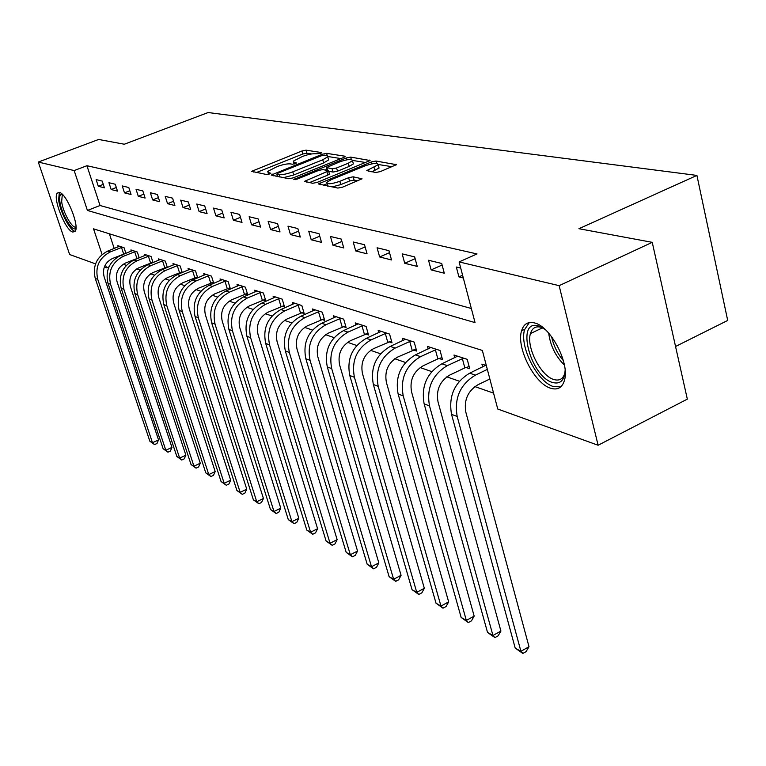 <?xml version="1.0" encoding="UTF-8"?>
<svg xmlns="http://www.w3.org/2000/svg" width="766" height="766" viewBox="0 0 766 766"><rect width="100%" height="100%" fill="white"/><g stroke="black" fill="none" stroke-linecap="round" stroke-linejoin="round"><path stroke-width="1.15" d="M320.782 153.497L321.634 152.578L306.055 150.155L301.948 150.988L251.593 171.354L266.76 174.543L270.858 173.26L268.694 172.618L267.736 171.402L277.101 166.595C282.683 164.527 287.145 163.627 290.477 163.905L292.478 164.25L296.538 162.986L294.307 162.373L293.301 161.147L302.446 156.475C307.97 154.426 312.423 153.526 315.803 153.774L320.782 153.497M550.821 388.285C534.486 383.833 516.035 347.429 521.589 330.768C523.666 323.999 527.937 321.385 534.419 322.907C550.247 326.115 569.665 362.644 564.59 379.859C562.464 387.529 557.878 390.344 550.821 388.285M72.77 232.069C65.483 230.547 52.538 198.126 57.249 193.128L59.413 192.419C66.565 193.425 79.836 226.353 75.135 231.361L72.77 232.069M375.742 172.503L380.348 171.594L396.424 164.671L375.934 161.032L371.443 161.923L318.33 183.945L337.902 188.072L342.526 187.172L362.04 178.813L353.183 176.812L348.626 177.702L339.845 181.303C331.477 184.127 327.111 184.491 326.747 182.404L331.132 179.713L365.066 165.849C373.435 163.043 377.801 162.679 378.165 164.767L366.79 170.579L375.742 172.503M95.53 263.868L69.639 254.523L38.3 162.057L98.642 139.46L124.312 144.228L208.122 112.535L696.916 175.414L578.933 228.708L652.239 242.334L559.151 285.661L598.112 445.247L497.747 409.025L482.35 350.426L93.538 228.843L102.069 254.494M38.3 162.057L74.158 170.569L87.42 210.449L475.044 322.601L459.102 261.924L559.151 285.661M459.102 261.924L477.017 253.929L86.931 165.715L74.158 170.569M343.551 157.537L345.093 156.599L344.738 156.178L326.613 153.353L322.4 154.205L271.221 175.06L288.839 178.746L293.177 177.884L343.551 157.537M350.646 157.097L370.093 160.534L317.201 182.404L312.729 183.285L304.504 181.341L328.576 170.895L322.984 169.545L318.618 170.416L297.093 179.129L293.809 179.426L346.299 157.968L350.646 157.097L351.307 159.462M86.931 165.715L100.049 205.508L471.339 308.497M98.307 186.282L104.425 187.823L102.213 181.082L96.114 179.598L98.307 186.282L103.286 184.367M111.166 189.518L117.495 191.107L115.264 184.242L108.944 182.71L111.166 189.518L116.327 187.507M124.485 192.86L131.053 194.516L128.803 187.526L122.244 185.937L124.485 192.86L129.847 190.772M138.301 196.335L145.119 198.049L142.84 190.935L136.042 189.288L138.301 196.335L143.874 194.143M152.645 199.936L159.721 201.717L157.423 194.478L150.356 192.764L152.645 199.936L158.428 197.647M167.543 203.679L174.897 205.527L172.57 198.155L165.226 196.374L167.543 203.679L173.556 201.286M183.026 207.567L190.677 209.491L188.331 201.975L180.69 200.127L183.026 207.567L189.288 205.058M199.131 211.617L207.088 213.618L204.723 205.958L196.766 204.024L199.131 211.617L205.661 208.984M215.897 215.83L224.189 217.908L221.795 210.095L213.513 208.084L215.897 215.83L222.705 213.063M233.362 220.215L242.008 222.389L239.595 214.413L230.959 212.316L233.362 220.215L240.467 217.314M251.574 224.792L260.603 227.062L258.161 218.923L249.151 216.74L251.574 224.792L259.004 221.738M270.59 229.57L280.011 231.935L277.551 223.624L268.138 221.345L270.59 229.57L278.355 226.343M290.448 234.559L300.301 237.039L297.821 228.546L287.978 226.161L290.448 234.559L298.577 231.15M311.216 239.777L321.529 242.372L319.02 233.687L308.717 231.188L311.216 239.777L319.738 236.177M332.951 245.235L343.752 247.954L341.234 239.078L330.443 236.464L332.951 245.235L341.895 241.424M355.74 250.961L367.058 253.805L364.52 244.727L353.203 241.989L355.74 250.961L365.133 246.92M379.63 256.964L391.522 259.952L388.965 250.664L377.083 247.782L379.63 256.964L389.511 252.665M404.735 263.274L417.231 266.415L414.655 256.897L402.16 253.862L404.735 263.274L415.143 258.697M431.124 269.9L444.29 273.213L441.695 263.456L428.539 260.268L431.124 269.9L442.106 265.026M460.72 268.071L456.316 267.008L458.92 276.89L463.325 277.991M123.163 264.241L126.342 265.342M136.664 268.933L140.13 270.139M150.653 273.807L154.435 275.118M165.178 278.853L169.296 280.289M180.259 284.1L184.74 285.661M195.933 289.558L200.797 291.243M212.239 295.226L217.506 297.064M229.206 301.134L234.913 303.116M246.882 307.281L253.067 309.435M265.314 313.696L272.007 316.023M284.54 320.389L291.789 322.907M304.629 327.379L312.461 330.098M325.627 334.685L334.1 337.634M347.611 342.325L356.774 345.523M370.629 350.34L380.549 353.796M394.777 358.747L405.511 362.481M420.141 367.565L431.756 371.606M446.798 376.843L459.38 381.219M474.872 386.61L493.563 393.111M109.375 233.793L114.211 248.471M116.93 256.696L117.121 257.299M118.223 246.853L117.849 245.695L124.054 247.715L125.892 253.326M137.736 258.123L138.215 258.286M131.283 251.143L130.89 249.936L137.325 252.024L139.221 257.874M151.448 262.69L152.185 262.939M144.822 255.585L144.41 254.331L151.074 256.505L153.047 262.585M165.667 267.42L166.682 267.765M158.849 260.191L158.428 258.889L165.341 261.139L167.371 267.478M180.422 272.342L181.734 272.773M173.403 264.979L172.972 263.619L180.144 265.955L182.241 272.562M195.732 277.445L197.369 277.981M188.513 269.948L188.063 268.531L195.522 270.953L197.695 277.847M211.655 282.75L213.628 283.401M204.216 275.109L203.746 273.634L211.493 276.153L213.743 283.353M228.201 288.255L230.413 288.993L228.115 281.553L220.053 278.939L220.531 280.48M245.426 294L247.734 294.766L245.407 287.183L237.02 284.454L237.517 286.072M263.37 299.975L265.764 300.77L263.427 293.043L254.685 290.199L255.202 291.894M282.07 306.209L284.569 307.042L282.214 299.152L273.098 296.193L273.625 297.964M301.584 312.71L304.198 313.572L301.814 305.529L292.296 302.436L292.851 304.293M321.959 319.499L324.688 320.399L322.285 312.193L312.346 308.957L312.921 310.91M343.264 326.594L346.117 327.542L343.695 319.154L333.296 315.774L333.89 317.823M365.554 334.014L368.532 335.01L366.1 326.44L355.213 322.898L355.836 325.062M388.898 341.789L392.02 342.833L389.568 334.072L378.165 330.366L378.806 332.645M413.372 349.947L416.656 351.039L414.186 342.076L402.217 338.189L402.887 340.602M439.071 358.507L442.518 359.656L440.038 350.493L427.466 346.404L428.165 348.951M466.082 367.508L469.711 368.714L467.212 359.331L453.999 355.031L454.726 357.732M482.666 366.981L481.91 364.109L486.324 365.545M675.555 346.481L727.7 320.447L696.916 175.414M652.239 242.334L687.332 399.134L598.112 445.247M108.963 266.827L106.503 267.832L104.31 267.037M105.44 264.643L106.503 267.832M100.049 205.508L87.42 210.449M458.92 276.89L462.597 275.233M311.705 153.947L306.917 153.181L302.809 154.014L256.313 172.561M277.349 175.749L275.99 176.295M340.947 158.591L327.886 156.513M324.468 155.144L321.509 155.737L277.962 173.202L277.024 174.179L279.13 174.571C282.51 174.887 287.059 173.978 292.784 171.843L322.745 159.788L327.752 156.781L326.661 155.488L324.468 155.144M283.372 177.702L293.704 174.993L292.784 171.843M328.327 158.821L328.633 159.903L323.635 162.919L293.704 174.993M352.619 160.439L365.899 162.545M309.349 182.643L327.877 175.098L329.38 173.738M325.406 169.966L327.082 169.286M348.319 163.206L352.484 160.678C352.092 158.744 347.869 159.127 339.826 161.827L326.575 167.515L332.176 168.846L336.58 167.974L348.319 163.206L349.219 166.414L353.375 163.886L353.097 162.88M349.219 166.414L337.49 171.191L333.086 172.063L328.681 171.297M378.758 166.931L379.065 168.051L371.845 171.852M327.063 183.495L327.522 186.1M332.023 186.952L340.774 184.616L339.845 181.303M357.971 180.814L354.103 180.115L349.555 181.015L340.774 184.616M327.111 183.677L323.204 185.276M392.182 166.72L378.299 164.518M125.883 253.297L112.411 258.525C104.999 262.441 102.232 268.531 104.109 276.785L158.533 439.933L156.992 443.495L154.569 444.606L149.858 441.216L95.252 278.431C92.437 266.061 96.573 256.945 107.69 251.104L119.525 246.24M149.858 441.216L152.472 442.7L97.77 279.389C94.936 266.97 99.092 257.836 110.237 251.966L122.359 247.159M154.569 444.606L152.472 442.7L158.533 439.933M123.642 253.967L121.488 247.418M139.163 257.692L125.471 263.035C117.945 267.028 115.13 273.223 117.026 281.62L171.967 447.43L170.378 451.05L167.926 452.179L163.12 448.723L107.987 283.286C105.143 270.704 109.356 261.426 120.626 255.471L132.633 250.501M163.12 448.723L165.82 450.255L110.591 284.272C107.738 271.652 111.96 262.345 123.278 256.361L135.563 251.459M167.926 452.179L165.82 450.255L171.967 447.43M136.855 258.381L134.682 251.717M152.932 262.24L139 267.707C131.369 271.777 128.506 278.087 130.411 286.637L185.87 455.186L184.233 458.863L181.753 460.021L176.841 456.488L121.181 288.313C118.309 275.521 122.598 266.07 134.04 259.99L146.21 254.915M176.841 456.488L179.646 458.078L123.872 289.347C120.999 276.497 125.298 267.018 136.779 260.909L149.255 255.911M181.753 460.021L179.646 458.078L185.87 455.186M150.557 262.958L148.365 256.179M167.208 266.961L153.028 272.552C145.281 276.708 142.371 283.133 144.286 291.836L200.271 463.229L198.595 466.954L196.067 468.141L191.05 464.541L134.864 293.531C131.963 280.509 136.329 270.886 147.943 264.682L160.295 259.502M191.05 464.541L193.951 466.188L137.66 294.604C134.759 281.534 139.134 271.873 150.787 265.639L163.455 260.526M196.067 468.141L193.951 466.188L200.271 463.229M164.757 267.698L162.545 260.794M182.021 271.853L167.582 277.579C159.721 281.821 156.752 288.37 158.696 297.227L215.198 471.559L213.465 475.351L210.909 476.557L205.786 472.881L149.054 298.951C146.143 285.689 150.576 275.884 162.373 269.546L174.907 264.251M205.786 472.881L208.792 474.585L151.965 300.061C149.044 286.752 153.497 276.909 165.322 270.542L178.181 265.314M210.909 476.557L208.792 474.585L215.198 471.559M179.493 272.619L177.252 265.591M75.978 227.866C73.258 233.726 61.28 214.02 59.844 201.429C59.212 196.268 60.045 193.913 62.343 194.363M63.071 195.11L62.19 195.723L61.673 201.707C62.889 212.345 72.607 229.455 75.978 226.841M59.336 192.4L58.628 199.936C60.045 211.837 70.213 231.131 75.183 231.294M565.126 370.342C564.456 380.415 560.291 384.475 552.631 382.502C530.244 376.575 515.441 318.637 538.488 325.962L545.009 329.342M543.046 328.02L540.863 327.206C535.606 325.952 532.14 328.078 530.455 333.564C526.003 346.969 540.844 376.106 553.933 379.543C559.553 381.133 563.23 378.892 564.944 372.812L564.973 372.697M529.296 322.582L524.643 329.552C519.089 346.117 537.416 382.253 553.674 386.648L560.798 386.84M197.408 276.938L182.71 282.798C174.715 287.135 171.699 293.809 173.652 302.829L230.681 480.205L228.9 484.045L226.305 485.29L221.058 481.527L163.8 304.571C160.86 291.07 165.379 281.074 177.358 274.601L190.083 269.192M221.058 481.527L224.179 483.298L166.816 305.72C163.876 292.172 168.405 282.137 180.422 275.636L193.482 270.293M226.305 485.29L224.179 483.298L230.681 480.205M194.794 277.723L192.534 270.58M213.388 282.223L198.423 288.227C190.303 292.66 187.23 299.468 189.202 308.65L246.748 489.168L244.909 493.074L242.276 494.348L236.914 490.508L179.12 310.421C176.161 296.662 180.757 286.474 192.927 279.849L205.843 274.314M236.914 490.508L240.151 492.337L182.26 311.609C179.292 297.802 183.907 287.576 196.115 280.921L209.377 275.463M242.276 494.348L240.151 492.337L246.748 489.168M210.688 283.037L208.409 275.75M230.02 287.71L214.758 293.866C206.523 298.405 203.383 305.347 205.365 314.702L263.437 498.484L261.541 502.458L258.87 503.75L253.374 499.825L195.052 316.492C192.065 302.474 196.757 292.085 209.118 285.306L222.226 279.647M253.374 499.825L256.744 501.73L198.317 317.737C195.33 303.671 200.031 293.234 212.431 286.427L225.903 280.844M258.87 503.75L256.744 501.73L263.437 498.484M227.224 288.552L224.926 281.132M247.322 293.426L231.772 299.736C223.394 304.38 220.206 311.465 222.197 321.011L280.777 508.164L278.824 512.205L276.114 513.536L270.484 509.514L211.636 322.821C208.63 308.526 213.408 297.917 225.97 290.994L239.279 285.191M270.484 509.514L273.989 511.497L215.035 324.114C212.019 309.77 216.816 299.113 229.417 292.162L243.109 286.436M276.114 513.536L273.989 511.497L280.777 508.164M244.431 294.297L242.113 286.743M265.342 299.382L249.486 305.854C240.974 310.603 237.719 317.842 239.729 327.57L298.817 518.237L296.796 522.335L294.048 523.705L288.275 519.587L228.91 329.409C225.884 314.836 230.748 304.006 243.521 296.911L257.041 290.965M288.275 519.587L291.923 521.656L232.443 330.759C229.417 316.128 234.31 305.251 247.121 298.127L261.034 292.267M294.048 523.705L291.923 521.656L298.817 518.237M262.355 300.282L260.009 292.574M284.138 305.586L267.956 312.231C259.301 317.095 255.988 324.497 258.008 334.416L317.593 528.722L315.506 532.887L312.71 534.285L306.793 530.072L246.911 336.274C243.866 321.414 248.835 310.345 261.819 303.087L275.549 296.988M306.793 530.072L310.594 532.226L250.606 337.682C247.562 322.754 252.541 311.647 265.563 304.351L279.714 298.338M312.71 534.285L310.594 532.226L317.593 528.722M281.036 306.524L278.671 298.654M303.748 312.049L287.231 318.886C278.431 323.874 275.051 331.429 277.081 341.559L337.155 539.637L335.001 543.879L332.157 545.315L326.086 540.997L265.697 343.436C262.633 328.269 267.707 316.961 280.902 309.521L294.862 303.269M326.086 540.997L330.05 543.238L269.555 344.911C266.491 329.677 271.576 318.321 284.818 310.843L299.209 304.686M332.157 545.315L330.05 543.238L337.155 539.637M300.521 313.026L298.137 305.002M324.219 318.809L307.367 325.837C298.414 330.95 294.958 338.677 296.997 349.018L357.55 551.032L355.319 555.34L352.437 556.815L346.203 552.391L285.316 350.924C282.242 335.431 287.413 323.874 300.837 316.243L315.027 309.828M346.203 552.391L350.33 554.728L289.347 352.465C286.264 336.906 291.463 325.291 304.935 317.622L319.566 311.302M352.437 556.815L350.33 554.728L357.55 551.032M320.877 319.824L318.474 311.628M345.629 325.876L328.413 333.105C319.307 338.352 315.784 346.261 317.823 356.822L378.844 562.914L376.527 567.3L373.597 568.822L367.192 564.274L305.835 358.747C302.742 342.929 308.018 331.103 321.682 323.271L336.102 316.684M367.192 564.274L371.5 566.716L310.048 360.355C306.946 344.47 312.25 332.588 325.962 324.717L340.841 318.225M373.597 568.822L371.5 566.716L378.844 562.914M342.153 326.929L339.731 318.56M368.034 333.258L350.435 340.707C341.176 346.098 337.567 354.189 339.625 364.98L401.078 575.323L398.674 579.795L395.696 581.356L389.118 576.683L327.293 366.933C324.19 350.771 329.581 338.668 343.484 330.625L358.143 323.855M389.118 576.683L393.619 579.24L331.707 368.618C328.604 352.379 334.024 340.219 347.965 332.138L363.113 325.473M395.696 581.356L393.619 579.24L401.078 575.323M364.415 334.359L361.973 325.818M391.512 340.994L373.511 348.674C364.089 354.208 360.403 362.5 362.462 373.54L424.335 588.307L421.836 592.855L418.81 594.464L412.041 589.667L349.784 375.512C346.663 358.986 352.178 346.586 366.32 338.333L381.238 331.362M412.041 589.667L416.752 592.329L354.409 377.274C351.288 360.671 356.832 348.224 371.022 339.913L386.437 333.057M418.81 594.464L416.752 592.329L424.335 588.307M387.73 342.143L385.279 333.411M416.12 349.114L397.717 357.033C388.113 362.72 384.35 371.213 386.418 382.502L448.665 601.894L446.071 606.519L442.997 608.185L436.036 603.244L373.358 384.503C370.237 367.603 375.876 354.897 390.277 346.404L405.444 339.242M436.036 603.244L440.967 606.04L378.213 386.361C375.091 369.375 380.75 356.611 395.208 348.07L410.902 341.014M442.997 608.185L440.967 606.04L448.665 601.894M412.185 350.311L409.714 341.377M441.972 357.626L437.855 358.881L423.129 365.803C413.353 371.663 409.504 380.367 411.572 391.924L474.173 616.123L471.463 620.843L468.342 622.557L461.161 617.482L398.119 393.954C394.988 376.642 400.762 363.63 415.421 354.888L430.856 347.505M461.161 617.482L466.331 620.403L403.222 395.898C400.091 378.509 405.884 365.42 420.601 356.64L436.591 349.373M468.342 622.557L466.331 620.403L474.173 616.123M437.855 358.881L435.366 349.736M469.146 366.579L464.838 367.891L449.843 375.024C439.885 381.056 435.94 389.99 438.008 401.824L500.916 631.06L498.101 635.866L494.922 637.628L487.521 632.4L424.144 403.874C421.013 386.16 426.921 372.803 441.858 363.802L457.561 356.19M487.521 632.4L492.95 635.474L429.515 405.923C426.375 388.123 432.311 374.689 447.306 365.641L463.583 358.153M494.922 637.628L492.95 635.474L500.916 631.06M464.838 367.891L462.338 358.536M489.857 378.998L477.965 384.733C467.825 390.957 463.784 400.13 465.852 412.252L529.009 646.743L526.079 651.636L522.843 653.465L515.202 648.074L451.538 414.329C448.407 396.175 454.458 382.454 469.673 373.186L485.654 365.325M515.202 648.074L520.909 651.301L457.187 416.484C454.066 398.234 460.136 384.455 475.418 375.12L487.339 369.404M522.843 653.465L520.909 651.301L529.009 646.743M294.747 163.895L294.307 162.373M269.144 174.16L268.694 172.618M253.747 172.072L253.24 170.358M302.809 154.014L301.948 150.988M306.917 153.181L306.055 150.155M273.385 175.807L272.868 174.054M322.725 155.345L322.4 154.205M327.264 155.632L326.613 153.353M344.911 156.8L344.738 156.178M277.742 176.63L277.024 174.179M279.849 177.032L279.13 174.571M323.635 162.919L322.745 159.788M369.901 160.736L369.71 160.065M306.678 182.136L306.161 180.326M327.877 175.098L326.967 171.871M295.245 179.665L294.967 178.727M346.816 159.807L346.299 157.968M327.599 170.349L326.919 167.946M333.086 172.063L332.176 168.846M337.49 171.191L336.58 167.974M368.839 171.345L368.36 169.612M374.919 170.588L374.009 167.294M349.555 181.015L348.626 177.702M354.103 180.115L353.183 176.812M361.858 179.005L361.657 178.296M320.514 184.769L319.987 182.93M371.97 163.819L371.443 161.923M376.575 163.397L375.934 161.032M396.214 164.891L396.012 164.154M107.69 251.104L110.237 251.966M95.252 278.431L97.77 279.389M120.626 255.471L123.278 256.361M107.987 283.286L110.591 284.272M134.04 259.99L136.779 260.909M121.181 288.313L123.872 289.347M147.943 264.682L150.787 265.639M134.864 293.531L137.66 294.604M162.373 269.546L165.322 270.542M149.054 298.951L151.965 300.061M564.398 365.104C555.522 356.19 550.294 345.533 548.705 333.124M551.625 336.724C553.531 345.638 557.428 353.595 563.345 360.595M177.358 274.601L180.422 275.636M163.8 304.571L166.816 305.72M192.927 279.849L196.115 280.921M179.12 310.421L182.26 311.609M209.118 285.306L212.431 286.427M195.052 316.492L198.317 317.737M225.97 290.994L229.417 292.162M211.636 322.821L215.035 324.114M243.521 296.911L247.121 298.127M228.91 329.409L232.443 330.759M261.819 303.087L265.563 304.351M246.911 336.274L250.606 337.682M280.902 309.521L284.818 310.843M265.697 343.436L269.555 344.911M300.837 316.243L304.935 317.622M285.316 350.924L289.347 352.465M321.682 323.271L325.962 324.717M305.835 358.747L310.048 360.355M343.484 330.625L347.965 332.138M327.293 366.933L331.707 368.618M366.32 338.333L371.022 339.913M349.784 375.512L354.409 377.274M390.277 346.404L395.208 348.07M373.358 384.503L378.213 386.361M415.421 354.888L420.601 356.64M398.119 393.954L403.222 395.898M441.858 363.802L447.306 365.641M424.144 403.874L429.515 405.923M469.673 373.186L475.418 375.12M451.538 414.329L457.187 416.484M521.589 330.768L524.72 329.284M294.144 164.058L293.589 162.162M268.598 174.322L268.033 172.417M277.598 176.601L276.871 174.131M328.633 159.903L327.752 156.781M329.485 174.121L328.576 170.895M353.375 163.886L352.484 160.678M327.369 170.301L326.68 167.878M379.065 168.051L378.165 164.767M63.252 195.32L62.19 195.723M542.577 327.81L530.455 333.564"/></g></svg>
